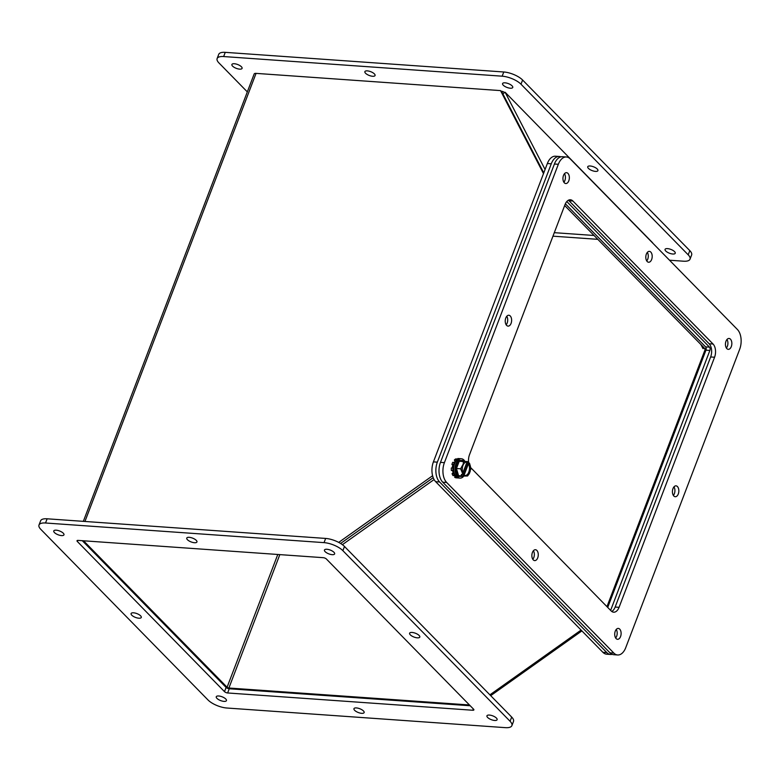 <?xml version="1.0" encoding="UTF-8"?>
<svg xmlns="http://www.w3.org/2000/svg" width="780" height="780" viewBox="0 0 780 780"><rect width="100%" height="100%" fill="white"/><g stroke="black" fill="none" stroke-linecap="round" stroke-linejoin="round"><path stroke-width="1.17" d="M617.643 654.976L613.724 654.693A14.547 8.512 -86 0 1 609.931 652.792L442.728 482.186A14.547 8.512 -86 0 1 440.476 462.374L554.414 164.014A14.547 8.512 -86 0 1 562.497 156.712L566.426 156.985A14.547 8.512 -86 0 1 570.219 158.896L737.412 329.491A14.547 8.512 -86 0 1 739.664 349.313L625.736 647.673A14.547 8.512 -86 0 1 617.643 654.976A14.547 8.512 -86 0 1 613.85 653.075L446.657 482.469A14.547 8.512 -86 0 1 444.405 462.647L558.334 164.287A14.547 8.512 -86 0 1 566.426 156.985M611.754 611.462A9.701 5.675 94 0 0 615.147 607.054L710.648 356.967A9.701 5.675 94 0 0 709.147 343.756L569 200.762A9.701 5.675 94 0 0 568.386 200.226M726.375 348.046A5.45 3.188 94 0 0 726.98 339.485M563.891 182.247A5.45 3.188 94 0 0 564.486 173.686M506.171 324.821A5.45 3.188 94 0 0 506.776 316.261M646.737 260.939A5.45 3.188 94 0 0 647.341 252.388M673.374 495.427A5.45 3.188 94 0 0 673.978 486.866M532.808 559.299A5.45 3.188 94 0 0 533.403 550.748M615.654 638.001A5.45 3.188 94 0 0 616.258 629.441M468.76 463.086A9.701 5.675 -86 0 1 469.502 454.72L565.003 204.633A9.701 5.675 -86 0 1 570.394 199.768A9.701 5.675 -86 0 1 572.92 201.035L713.066 344.038A9.701 5.675 -86 0 1 714.568 357.24L619.067 607.327A9.701 5.675 -86 0 1 613.675 612.193A9.701 5.675 -86 0 1 611.149 610.925L471.003 467.932A9.701 5.675 -86 0 1 470.759 467.659M725.995 341.201A5.45 3.188 -86 0 1 729.027 338.462A5.45 3.188 -86 0 1 731.825 344.126A5.45 3.188 -86 0 1 728.257 349.343A5.45 3.188 -86 0 1 725.995 341.201M563.501 175.403A5.45 3.188 -86 0 1 566.533 172.672A5.45 3.188 -86 0 1 569.332 178.328A5.45 3.188 -86 0 1 565.763 183.544A5.45 3.188 -86 0 1 563.501 175.403M452.234 468A5.45 3.188 -86 0 1 452.78 465.358A5.45 3.188 -86 0 1 452.848 465.182M453.268 472.358A5.45 3.188 -86 0 1 452.468 470.545M505.791 317.977A5.45 3.188 -86 0 1 508.813 315.247A5.45 3.188 -86 0 1 511.612 320.902A5.45 3.188 -86 0 1 508.053 326.118A5.45 3.188 -86 0 1 505.791 317.977M646.357 254.105A5.45 3.188 -86 0 1 649.379 251.365A5.45 3.188 -86 0 1 652.178 257.029A5.45 3.188 -86 0 1 648.619 262.236A5.45 3.188 -86 0 1 646.357 254.105M672.984 488.582A5.45 3.188 -86 0 1 676.016 485.842A5.45 3.188 -86 0 1 678.815 491.507A5.45 3.188 -86 0 1 675.246 496.723A5.45 3.188 -86 0 1 672.984 488.582M532.418 552.464A5.45 3.188 -86 0 1 535.45 549.725A5.45 3.188 -86 0 1 538.249 555.389A5.45 3.188 -86 0 1 534.68 560.596A5.45 3.188 -86 0 1 532.418 552.464M615.274 631.157A5.45 3.188 -86 0 1 618.296 628.417A5.45 3.188 -86 0 1 621.094 634.082A5.45 3.188 -86 0 1 617.536 639.298A5.45 3.188 -86 0 1 615.274 631.157M454.915 474.991L454.545 475.663A9.701 5.675 -86 0 1 453.638 473.801L454.204 473.177M457.704 477.799L457.694 477.935A9.701 5.675 -86 0 1 456.271 477.418L456.388 476.97M456.183 460.736L455.959 460.044A9.701 5.675 -86 0 1 457.353 459.01L457.421 459.517M454.145 465.094L453.482 464.607A9.701 5.675 -86 0 1 454.311 462.423L454.808 463.106M453.697 470.272L452.936 470.574A9.701 5.675 -86 0 1 452.897 468.078L453.677 468.107M454.545 475.663L452.975 475.556A9.701 5.675 -86 0 1 452.078 473.694L453.628 471.949L453.297 470.428M453.638 473.801L452.078 473.694M456.271 477.418L454.701 477.311L455.169 475.449M454.701 477.311A9.701 5.675 94 0 0 456.124 477.828L457.694 477.935M457.802 459.254L457.87 458.513L459.44 458.63M457.353 459.01L455.783 458.903A9.701 5.675 94 0 0 454.389 459.937L455.959 460.044M455.159 462.355L454.389 459.937M454.311 462.423L452.741 462.316A9.701 5.675 94 0 0 451.912 464.5L453.482 464.607M454.009 465.699L451.912 464.5M453.687 468.068L453.122 468.029L453.521 465.66M451.327 467.961A9.701 5.675 94 0 0 451.366 470.467L452.936 470.574M461.399 458.757L460.034 458.659A9.701 5.675 94 0 0 453.687 467.941A9.701 5.675 94 0 0 458.669 478.013L460.034 478.111A9.701 5.675 -86 0 1 455.052 468.029A9.701 5.675 -86 0 1 461.399 458.757A9.701 5.675 -86 0 1 463.924 460.024A9.701 5.675 -86 0 1 464.89 461.302M463.905 475.995A9.701 5.675 -86 0 1 460.034 478.111M463.466 475.673L463.076 476.395L457.655 476.434L458.543 475.702M466.742 461.516L459.215 461.282L458.357 460.463L463.769 460.424L464.012 461.233M466.645 461.506L467.961 461.604L467.707 462.325A6.786 3.968 -86 0 0 466.742 462.052A6.786 3.968 -86 0 0 462.725 466.216A6.786 3.968 -86 0 0 463.33 473.782L463.027 474.503L461.487 474.396L461.156 475.888L458.581 475.702L456.456 468.507L460.6 468.799L463.252 463.973L463.359 461.575L459.215 461.282L456.456 468.507L455.305 468.468L458.357 460.463M461.721 474.415L461.156 475.888L464.636 475.839L464.841 475.322L464.051 475.264L468.429 463.808L469.462 463.144L467.356 462.306M469.462 463.144L470.467 466.459L470.262 471.13L469.297 473.674L467.61 475.966L464.539 476.044M467.61 475.966L466.81 476.024L469.297 473.674M463.359 461.575L467.961 461.604M463.027 474.503L460.6 468.799M469.209 463.866A6.786 3.968 -86 0 1 469.823 471.432A6.786 3.968 -86 0 1 465.796 475.595A6.786 3.968 -86 0 1 464.841 475.322M465.406 475.537A6.786 3.968 94 0 0 469.121 471.071A6.786 3.968 94 0 0 468.429 463.808M467.707 462.325L466.918 462.277A6.786 3.968 94 0 0 466.352 462.062M462.881 472.846L466.918 462.277M467.922 463.027L462.988 475.936M239.636 69.137A5.45 2.038 20.9 0 1 234.146 67.314A5.45 2.038 20.9 0 1 231.894 64.496A5.45 2.038 20.9 0 1 237.715 64.535A5.45 2.038 20.9 0 1 242.083 68.377A5.45 2.038 20.9 0 1 239.636 69.137M595.471 171.395A5.45 2.038 20.9 0 1 589.982 169.572A5.45 2.038 20.9 0 1 587.74 166.745A5.45 2.038 20.9 0 1 593.551 166.793A5.45 2.038 20.9 0 1 597.919 170.635A5.45 2.038 20.9 0 1 595.471 171.395M672.799 254.017A5.45 2.038 20.9 0 1 667.309 252.194A5.45 2.038 20.9 0 1 665.057 249.366A5.45 2.038 20.9 0 1 670.878 249.415A5.45 2.038 20.9 0 1 675.246 253.256A5.45 2.038 20.9 0 1 672.799 254.017M669.513 260.218L683.495 261.202A14.547 5.431 -159.1 0 0 690.017 259.184A14.547 5.431 -159.1 0 0 688.194 254.826L521.001 84.22A14.547 5.431 -159.1 0 0 502.164 76.186L223.645 56.55A14.547 5.431 -159.1 0 0 217.123 58.568A14.547 5.431 -159.1 0 0 218.936 62.927L247.328 91.894M501.121 91.211L501.384 91.231A2.428 0.907 20.9 0 1 504.524 92.566L504.562 92.615M510.305 88.218A5.45 2.038 20.9 0 1 504.816 86.395A5.45 2.038 20.9 0 1 502.574 83.577A5.45 2.038 20.9 0 1 508.384 83.616A5.45 2.038 20.9 0 1 512.752 87.457A5.45 2.038 20.9 0 1 510.305 88.218M372.616 76.274A5.45 2.038 20.9 0 1 367.127 74.451A5.45 2.038 20.9 0 1 364.874 71.633A5.45 2.038 20.9 0 1 370.695 71.672A5.45 2.038 20.9 0 1 375.063 75.514A5.45 2.038 20.9 0 1 372.616 76.274M223.645 56.55L225.245 52.348A14.547 5.431 -159.1 0 0 218.722 54.366L217.123 58.568M225.245 52.348L503.773 71.984L502.164 76.186M521.001 84.22L522.6 80.018A14.547 5.431 -159.1 0 0 503.773 71.984M522.6 80.018L689.803 250.624L688.194 254.826M690.017 259.184L691.626 254.982A14.547 5.431 -159.1 0 0 689.803 250.624M554.288 232.674L594.029 235.482M612.173 654.332A14.547 8.512 -86 0 1 610.584 654.478L606.664 654.196A14.547 8.512 -86 0 1 602.872 652.294L435.669 481.689A14.547 8.512 -86 0 1 433.417 461.877L547.355 163.517A14.547 8.512 -86 0 1 555.438 156.214L559.358 156.487A14.547 8.512 -86 0 1 560.917 156.848M607.727 607.435L705.958 350.181A2.428 1.414 94 0 0 705.578 346.876L565.354 203.794M547.355 163.517L551.275 163.79A14.547 8.512 -86 0 1 559.358 156.487M551.275 163.79L437.346 462.15L433.417 461.877M435.669 481.689L439.589 481.972A14.547 8.512 -86 0 1 437.346 462.15M439.589 481.972L606.791 652.567L602.872 652.294M610.584 654.478A14.547 8.512 -86 0 1 606.791 652.567M566.797 201.542L709.508 347.159A2.428 1.414 -86 0 1 709.878 350.454L610.623 610.389M543.494 173.618L500.526 90.607L256.055 73.379A4.192 1.56 -159.1 0 0 254.173 73.954L83.333 521.352M338.725 542.402L432.598 475.732M652.86 243.214L652.753 243.009A4.192 2.837 152.6 0 0 652.402 242.541L505.099 92.235L502.846 93.834L543.767 172.897L501.891 91.991L500.526 90.607M597.812 239.333L552.952 236.174M433.212 477.682L340.587 543.465L433.202 477.652M469.453 704.974L228.901 688.018A1.394 0.517 20.9 0 1 227.087 687.248L83.548 540.784M606.957 606.655L705.091 349.664L704.155 347.841L705.978 350.132M704.155 347.841L703.024 348.64A1.394 0.946 -27.4 0 0 703.472 347.149L564.661 205.511M705.091 349.664L705.861 350.444M706.105 347.919A4.192 2.837 -27.4 0 1 705.393 349.108M434.09 479.554L342.391 544.674M505.099 92.235L545.074 169.474M39 525.018L40.609 520.816A14.547 5.431 20.9 0 1 47.132 518.798L325.65 538.434A14.547 5.431 20.9 0 1 344.477 546.468L511.68 717.073A14.547 5.431 20.9 0 1 513.503 721.432L511.894 725.634A14.547 5.431 20.9 0 1 505.372 727.652L226.853 708.016A14.547 5.431 20.9 0 1 208.016 699.982L40.823 529.376A14.547 5.431 20.9 0 1 39 525.018A14.547 5.431 20.9 0 1 45.523 523L47.132 518.798M82.29 540.696L226.102 687.433A2.428 0.907 -159.1 0 0 229.242 688.769L470.213 705.754M218.712 695.984A5.45 2.038 20.9 0 1 224.201 697.808A5.45 2.038 20.9 0 1 226.444 700.625A5.45 2.038 20.9 0 1 220.633 700.586A5.45 2.038 20.9 0 1 216.265 696.745A5.45 2.038 20.9 0 1 218.712 695.984M412.064 632.443A5.45 2.038 20.9 0 1 417.553 634.267A5.45 2.038 20.9 0 1 419.796 637.084A5.45 2.038 20.9 0 1 413.985 637.045A5.45 2.038 20.9 0 1 409.617 633.194A5.45 2.038 20.9 0 1 412.064 632.443M133.546 612.807A5.45 2.038 20.9 0 1 139.035 614.63A5.45 2.038 20.9 0 1 141.278 617.458A5.45 2.038 20.9 0 1 135.466 617.409A5.45 2.038 20.9 0 1 131.099 613.567A5.45 2.038 20.9 0 1 133.546 612.807M326.898 549.266A5.45 2.038 20.9 0 1 332.387 551.09A5.45 2.038 20.9 0 1 334.63 553.907A5.45 2.038 20.9 0 1 328.819 553.868A5.45 2.038 20.9 0 1 324.451 550.027A5.45 2.038 20.9 0 1 326.898 549.266M511.68 717.073L510.081 721.276A14.547 5.431 20.9 0 1 511.894 725.634M510.081 721.276L342.878 550.67L344.477 546.468M325.65 538.434L324.041 542.636A14.547 5.431 20.9 0 1 342.878 550.67M324.041 542.636L45.523 523M77.317 541.466A2.428 0.907 20.9 0 1 77.015 540.735A2.428 0.907 20.9 0 1 78.107 540.404L323.261 557.681A2.428 0.907 20.9 0 1 326.401 559.016L473.577 709.186A2.428 0.907 20.9 0 1 473.879 709.917A2.428 0.907 20.9 0 1 472.797 710.249L227.633 692.971A2.428 0.907 20.9 0 1 224.494 691.636L77.317 541.466L77.727 540.394M489.382 715.065A5.45 2.038 20.9 0 1 494.871 716.888A5.45 2.038 20.9 0 1 497.123 719.706A5.45 2.038 20.9 0 1 491.302 719.667A5.45 2.038 20.9 0 1 486.944 715.825A5.45 2.038 20.9 0 1 489.382 715.065M56.218 530.185A5.45 2.038 20.9 0 1 61.708 532.009A5.45 2.038 20.9 0 1 63.96 534.836A5.45 2.038 20.9 0 1 58.139 534.788A5.45 2.038 20.9 0 1 53.771 530.946A5.45 2.038 20.9 0 1 56.218 530.185M356.401 707.928A5.45 2.038 20.9 0 1 361.891 709.751A5.45 2.038 20.9 0 1 364.143 712.569A5.45 2.038 20.9 0 1 358.322 712.53A5.45 2.038 20.9 0 1 353.954 708.688A5.45 2.038 20.9 0 1 356.401 707.928M189.199 537.322A5.45 2.038 20.9 0 1 194.688 539.146A5.45 2.038 20.9 0 1 196.94 541.973A5.45 2.038 20.9 0 1 191.12 541.925A5.45 2.038 20.9 0 1 186.761 538.083A5.45 2.038 20.9 0 1 189.199 537.322M446.657 482.469L442.728 482.186M609.931 652.792L613.85 653.075M554.414 164.014L558.334 164.287M440.476 462.374L444.405 462.647M619.067 607.327L615.147 607.054M710.648 356.967L714.568 357.24M572.92 201.035L569 200.762M713.066 344.038L709.147 343.756M457.655 476.434L455.305 468.468M470.262 471.13L470.467 466.459M469.716 463.924L469.404 463.349M462.823 473.723L463.135 474.298M465.728 461.623L463.252 463.973M462.277 466.518L462.072 471.188M709.508 347.159L705.578 346.876M709.878 350.454L705.958 350.181M256.055 73.379L84.942 521.459M277.787 554.473L227.087 687.248M700.889 344.516L703.024 348.64M228.901 688.018L279.835 554.619M581.09 630.074L489.898 694.843M472.797 710.249L473.304 708.913M227.633 692.971L229.242 688.769M224.494 691.636L226.102 687.433M470.72 469.54L470.788 468.029M581.899 630.893L490.698 695.663"/></g></svg>
